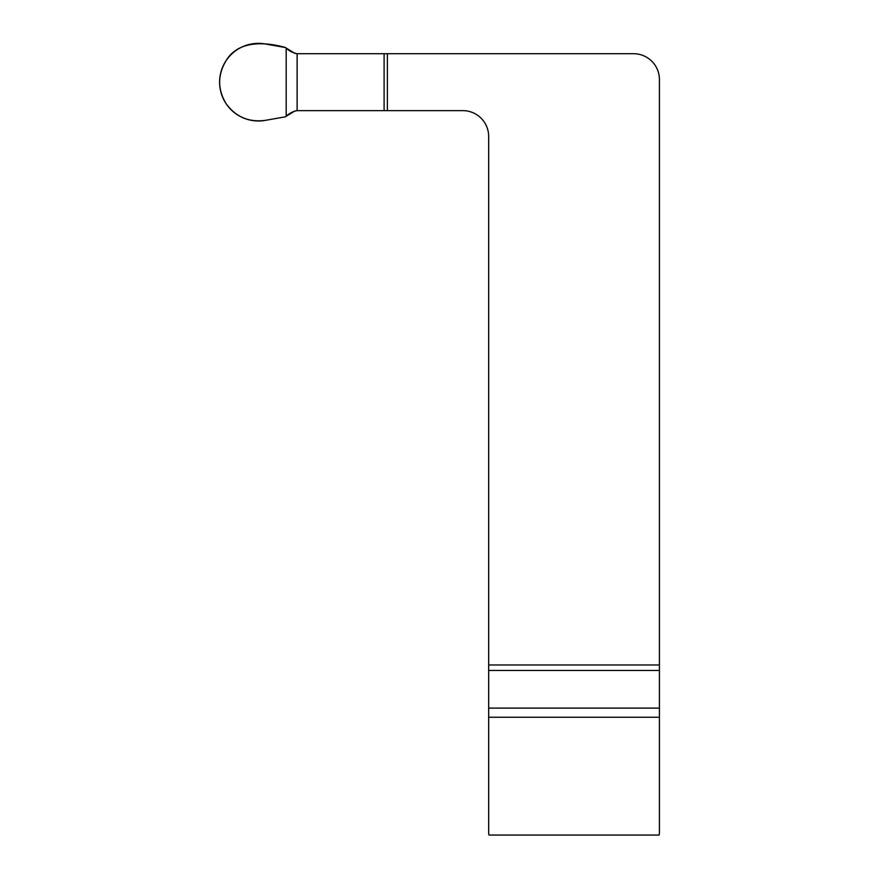 <?xml version="1.0" encoding="UTF-8"?>
<svg xmlns="http://www.w3.org/2000/svg" width="879" height="879" viewBox="0 0 879 879"><rect width="100%" height="100%" fill="white"/><g stroke="black" fill="none" stroke-linecap="round" stroke-linejoin="round"><path stroke-width="1.32" d="M286.191 48.07A43.983 43.983 0 0 0 285.521 47.543C289.015 50.883 292.894 52.938 297.168 53.707L384.101 53.707L384.101 110.633L297.168 110.633C292.916 111.38 289.037 113.435 285.521 116.797L265.139 120.39C248.746 122.5 235.693 116.874 225.98 103.491C217.542 89.273 217.542 75.056 225.98 60.838C238.583 39.445 266.853 42.236 285.521 47.543L265.139 43.95A38.808 38.808 0 0 0 219.596 82.165A38.808 38.808 0 0 0 265.139 120.39L285.521 116.797A43.983 43.983 0 0 0 286.191 116.27L286.191 48.07L294.751 53.278L297.124 53.707L297.124 110.633L384.101 110.633L384.101 53.707L297.124 53.707M297.124 110.633L294.751 111.062L286.191 116.27M384.101 53.707L633.55 53.707A25.876 25.876 0 0 1 659.426 79.582L659.426 832.468A10.35 10.35 0 0 1 659.096 835.05L488.999 835.05A10.35 10.35 0 0 1 488.669 832.468L488.669 136.498A25.876 25.876 0 0 0 462.793 110.633L384.101 110.633M659.426 670.446L488.669 670.446M488.669 708.1L659.426 708.1M659.426 717.242L488.669 717.242M488.669 664.963L659.426 664.963M387.375 53.707L387.375 110.633"/></g></svg>

